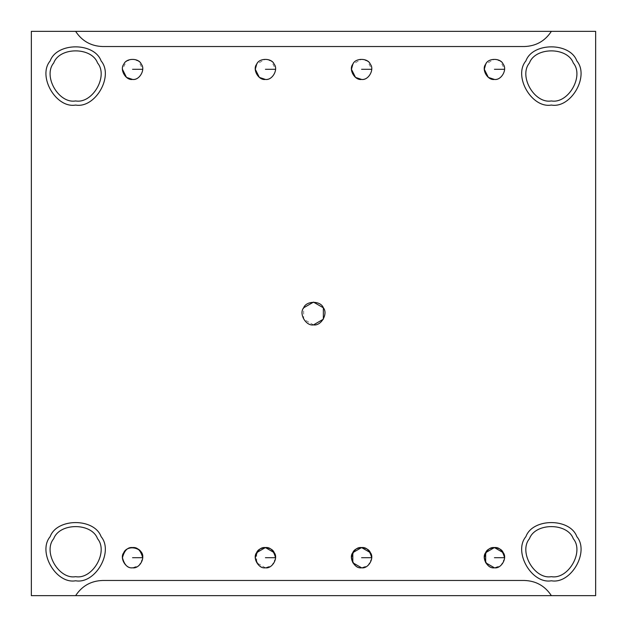 <?xml version="1.0" encoding="UTF-8"?>
<svg xmlns="http://www.w3.org/2000/svg" width="627" height="627" viewBox="0 0 627 627"><rect width="100%" height="100%" fill="white"/><g stroke="black" fill="none" stroke-linecap="round" stroke-linejoin="round"><path stroke-width="0.47" stroke-dasharray="3.13 2.35" d="M132.571 79.433C125.815 80.648 119.373 69.487 123.801 64.244C127.79 55.333 144.351 59.886 142.69 69.307C141.639 75.812 138.269 79.182 132.571 79.433C138.269 79.182 141.639 75.812 142.69 69.307L138.645 61.211L132.571 59.189L126.497 61.211L122.445 69.307M494.429 79.433C487.673 80.648 481.238 69.487 485.666 64.244C489.656 55.333 506.208 59.886 504.555 69.307C503.505 75.812 500.127 79.182 494.429 79.433C500.127 79.182 503.505 75.812 504.555 69.307L500.503 61.211L494.429 59.189L485.69 64.197M142.69 557.693L142.69 557.693C141.639 564.19 138.269 567.568 132.571 567.811L139.092 565.436L142.658 558.485M370.345 552.63L371.701 557.693C370.651 564.19 367.273 567.568 361.583 567.811L368.096 565.436L371.67 558.485M274.187 552.63L275.543 557.693C274.493 564.19 271.115 567.568 265.417 567.811L271.938 565.436L275.512 558.485M265.417 567.811L256.655 562.756L256.655 552.63M361.583 79.433C354.827 80.648 348.385 69.487 352.813 64.244C356.802 55.333 373.363 59.886 371.701 69.307C370.651 75.812 367.273 79.182 361.583 79.433C367.273 79.182 370.651 75.812 371.701 69.307L367.649 61.211L361.583 59.189L352.844 64.197M265.417 79.433C258.669 80.648 252.226 69.487 256.655 64.244C260.644 55.333 277.205 59.886 275.543 69.307C274.493 75.812 271.115 79.182 265.417 79.433C271.115 79.182 274.493 75.812 275.543 69.307L271.491 61.211L265.417 59.189L256.686 64.197M551.368 595.65C544.981 585.924 535.975 580.861 524.344 580.469L102.656 580.469C91.025 580.861 82.019 585.924 75.632 595.65C82.019 585.924 91.025 580.861 102.656 580.469L524.344 580.469C535.975 580.861 544.981 585.924 551.368 595.65M50.16 536.657C37.283 551.893 55.999 584.317 75.632 580.782C55.999 584.317 37.283 551.893 50.16 536.657C56.916 517.886 94.356 517.886 101.112 536.657C113.981 551.893 95.265 584.317 75.632 580.782C95.265 584.317 113.981 551.893 101.112 536.657M75.632 576.668C58.742 579.709 42.644 551.823 53.718 538.711C59.534 522.573 91.738 522.573 97.546 538.711C108.62 551.823 92.522 579.709 75.632 576.668C92.522 579.709 108.62 551.823 97.546 538.711C91.738 522.573 59.534 522.573 53.718 538.711M50.16 60.929C37.283 76.165 55.999 108.581 75.632 105.054C55.999 108.581 37.283 76.165 50.16 60.929C56.916 42.158 94.356 42.158 101.112 60.929C113.981 76.165 95.265 108.581 75.632 105.054C95.265 108.581 113.981 76.165 101.112 60.929M75.632 100.939C58.742 103.98 42.644 76.086 53.718 62.982C59.534 46.837 91.738 46.837 97.546 62.982C108.62 76.086 92.522 103.98 75.632 100.939C92.522 103.98 108.62 76.086 97.546 62.982C91.738 46.837 59.534 46.837 53.718 62.982M525.888 60.929C513.019 76.165 531.735 108.581 551.368 105.054C531.735 108.581 513.019 76.165 525.888 60.929C532.644 42.158 570.084 42.158 576.84 60.929C589.717 76.165 571.001 108.581 551.368 105.054C571.001 108.581 589.717 76.165 576.84 60.929M551.368 100.939C534.478 103.98 518.38 76.086 529.454 62.982C535.262 46.837 567.466 46.837 573.282 62.982C584.356 76.086 568.258 103.98 551.368 100.939C568.258 103.98 584.356 76.086 573.282 62.982C567.466 46.837 535.262 46.837 529.454 62.982M525.888 536.657C513.019 551.893 531.735 584.317 551.368 580.782C531.735 584.317 513.019 551.893 525.888 536.657C532.644 517.886 570.084 517.886 576.84 536.657C589.717 551.893 571.001 584.317 551.368 580.782C571.001 584.317 589.717 551.893 576.84 536.657M551.368 576.668C534.478 579.709 518.38 551.823 529.454 538.711C535.262 522.573 567.466 522.573 573.282 538.711C584.356 551.823 568.258 579.709 551.368 576.668C568.258 579.709 584.356 551.823 573.282 538.711C567.466 522.573 535.262 522.573 529.454 538.711M313.5 324.888L303.64 319.19L303.64 307.81M524.344 46.531L102.656 46.531C91.025 46.139 82.019 41.076 75.632 31.35C82.019 41.076 91.025 46.139 102.656 46.531L524.344 46.531C535.975 46.139 544.981 41.076 551.368 31.35C544.981 41.076 535.975 46.139 524.344 46.531M595.65 31.35L31.35 31.35L595.65 31.35L595.65 595.65L595.65 31.35M595.65 595.65L31.35 595.65L31.35 31.35L31.35 595.65L595.65 595.65M503.199 552.63L504.555 557.693C503.505 564.19 500.127 567.568 494.429 567.811L500.949 565.436L504.523 558.485"/><path stroke-width="0.94" d="M142.69 69.307L132.571 69.307L142.69 69.307M122.445 69.307L126.497 77.403L132.571 79.433C139.327 80.648 145.762 69.487 141.334 64.244C139.014 57.786 126.129 57.786 123.801 64.244C119.373 69.487 125.815 80.648 132.571 79.433C125.815 80.648 119.373 69.487 123.801 64.244C126.129 57.786 139.014 57.786 141.334 64.244C145.762 69.487 139.327 80.648 132.571 79.433M504.555 69.307L494.429 69.307L504.555 69.307M485.69 64.197L484.31 69.307L488.355 77.403L494.429 79.433C501.185 80.648 507.627 69.487 503.199 64.244C500.871 57.786 487.986 57.786 485.666 64.244C481.238 69.487 487.673 80.648 494.429 79.433C487.673 80.648 481.238 69.487 485.666 64.244C487.986 57.786 500.871 57.786 503.199 64.244C507.627 69.487 501.185 80.648 494.429 79.433M142.69 557.693L132.571 557.693L142.69 557.693C140.73 550.373 137.352 546.995 132.571 547.567C127.783 546.995 124.412 550.373 122.445 557.693C124.412 565.013 127.783 568.391 132.571 567.811C139.327 569.026 145.762 557.873 141.334 552.63C139.014 546.172 126.129 546.172 123.801 552.63C119.373 557.873 125.815 569.026 132.571 567.811C125.815 569.026 119.373 557.873 123.801 552.63C127.79 543.719 144.351 548.272 142.69 557.693L142.658 558.485M371.67 558.485L371.701 557.693L361.583 557.693L371.701 557.693C369.742 550.373 366.364 546.995 361.583 547.567C356.794 546.995 353.416 550.373 351.457 557.693C353.416 565.013 356.794 568.391 361.583 567.811C368.331 569.026 374.774 557.873 370.345 552.63C368.018 546.172 355.141 546.172 352.813 552.63C348.385 557.873 354.827 569.026 361.583 567.811L352.813 562.756L352.813 552.63L361.583 547.567L370.345 552.63C374.774 557.873 368.331 569.026 361.583 567.811C354.827 569.026 348.385 557.873 352.813 552.63C355.141 546.172 368.018 546.172 370.345 552.63M275.512 558.485L275.543 557.693L265.417 557.693L275.543 557.693C273.584 550.373 270.206 546.995 265.417 547.567C260.636 546.995 257.258 550.373 255.299 557.693C257.258 565.013 260.636 568.391 265.417 567.811C272.173 569.026 278.615 557.873 274.187 552.63C271.859 546.172 258.982 546.172 256.655 552.63C252.226 557.873 258.669 569.026 265.417 567.811C258.669 569.026 252.226 557.873 256.655 552.63L265.417 547.567L274.187 552.63C278.615 557.873 272.173 569.026 265.417 567.811M371.701 69.307L361.583 69.307L371.701 69.307M352.844 64.197L351.457 69.307L355.509 77.403L361.583 79.433C368.331 80.648 374.774 69.487 370.345 64.244C368.018 57.786 355.141 57.786 352.813 64.244C348.385 69.487 354.827 80.648 361.583 79.433C354.827 80.648 348.385 69.487 352.813 64.244C355.141 57.786 368.018 57.786 370.345 64.244C374.774 69.487 368.331 80.648 361.583 79.433M275.543 69.307L265.417 69.307L275.543 69.307M256.686 64.197L255.299 69.307L259.351 77.403L265.417 79.433C272.173 80.648 278.615 69.487 274.187 64.244C271.859 57.786 258.982 57.786 256.655 64.244C252.226 69.487 258.669 80.648 265.417 79.433C258.669 80.648 252.226 69.487 256.655 64.244C258.982 57.786 271.859 57.786 274.187 64.244C278.615 69.487 272.173 80.648 265.417 79.433M75.632 595.65L551.368 595.65L31.35 595.65L31.35 31.35L75.632 31.35C82.019 41.076 91.025 46.139 102.656 46.531L524.344 46.531C535.975 46.139 544.981 41.076 551.368 31.35L75.632 31.35L595.65 31.35L595.65 595.65L551.368 595.65C544.981 585.924 535.975 580.861 524.344 580.469L102.656 580.469C91.025 580.861 82.019 585.924 75.632 595.65C82.019 585.924 91.025 580.861 102.656 580.469L524.344 580.469C535.975 580.861 544.981 585.924 551.368 595.65L595.65 595.65L595.65 31.35L551.368 31.35C544.981 41.076 535.975 46.139 524.344 46.531L102.656 46.531C91.025 46.139 82.019 41.076 75.632 31.35L31.35 31.35L31.35 595.65L75.632 595.65M101.112 536.657C113.981 551.893 95.265 584.317 75.632 580.782C95.265 584.317 113.981 551.893 101.112 536.657C94.356 517.886 56.916 517.886 50.16 536.657C37.283 551.893 55.999 584.317 75.632 580.782C55.999 584.317 37.283 551.893 50.16 536.657C56.916 517.886 94.356 517.886 101.112 536.657C94.356 517.886 56.916 517.886 50.16 536.657M75.632 576.668C58.742 579.709 42.644 551.823 53.718 538.711C59.534 522.573 91.738 522.573 97.546 538.711C108.62 551.823 92.522 579.709 75.632 576.668C92.522 579.709 108.62 551.823 97.546 538.711C91.738 522.573 59.534 522.573 53.718 538.711C42.644 551.823 58.742 579.709 75.632 576.668C58.742 579.709 42.644 551.823 53.718 538.711M101.112 60.929C113.981 76.165 95.265 108.581 75.632 105.054C95.265 108.581 113.981 76.165 101.112 60.929C94.356 42.158 56.916 42.158 50.16 60.929C37.283 76.165 55.999 108.581 75.632 105.054C55.999 108.581 37.283 76.165 50.16 60.929C56.916 42.158 94.356 42.158 101.112 60.929C94.356 42.158 56.916 42.158 50.16 60.929M75.632 100.939C58.742 103.98 42.644 76.086 53.718 62.982C59.534 46.837 91.738 46.837 97.546 62.982C108.62 76.086 92.522 103.98 75.632 100.939C92.522 103.98 108.62 76.086 97.546 62.982C91.738 46.837 59.534 46.837 53.718 62.982C42.644 76.086 58.742 103.98 75.632 100.939C58.742 103.98 42.644 76.086 53.718 62.982M576.84 60.929C589.717 76.165 571.001 108.581 551.368 105.054C571.001 108.581 589.717 76.165 576.84 60.929C570.084 42.158 532.644 42.158 525.888 60.929C513.019 76.165 531.735 108.581 551.368 105.054C531.735 108.581 513.019 76.165 525.888 60.929C532.644 42.158 570.084 42.158 576.84 60.929C570.084 42.158 532.644 42.158 525.888 60.929M551.368 100.939C534.478 103.98 518.38 76.086 529.454 62.982C535.262 46.837 567.466 46.837 573.282 62.982C584.356 76.086 568.258 103.98 551.368 100.939C568.258 103.98 584.356 76.086 573.282 62.982C567.466 46.837 535.262 46.837 529.454 62.982C518.38 76.086 534.478 103.98 551.368 100.939C534.478 103.98 518.38 76.086 529.454 62.982M576.84 536.657C589.717 551.893 571.001 584.317 551.368 580.782C571.001 584.317 589.717 551.893 576.84 536.657C570.084 517.886 532.644 517.886 525.888 536.657C513.019 551.893 531.735 584.317 551.368 580.782C531.735 584.317 513.019 551.893 525.888 536.657C532.644 517.886 570.084 517.886 576.84 536.657C570.084 517.886 532.644 517.886 525.888 536.657M551.368 576.668C534.478 579.709 518.38 551.823 529.454 538.711C535.262 522.573 567.466 522.573 573.282 538.711C584.356 551.823 568.258 579.709 551.368 576.668C568.258 579.709 584.356 551.823 573.282 538.711C567.466 522.573 535.262 522.573 529.454 538.711C518.38 551.823 534.478 579.709 551.368 576.668C534.478 579.709 518.38 551.823 529.454 538.711M303.64 307.81L313.5 302.112L323.36 307.81L323.36 319.19L313.5 324.888C321.102 326.252 328.344 313.704 323.36 307.81C320.75 300.545 306.25 300.545 303.64 307.81C298.656 313.704 305.898 326.252 313.5 324.888C321.102 326.252 328.344 313.704 323.36 307.81C320.75 300.545 306.25 300.545 303.64 307.81C298.656 313.704 305.898 326.252 313.5 324.888C305.898 326.252 298.656 313.704 303.64 307.81C306.25 300.545 320.75 300.545 323.36 307.81C328.344 313.704 321.102 326.252 313.5 324.888M256.655 552.63C258.982 546.172 271.859 546.172 274.187 552.63M132.571 567.811C125.815 569.026 119.373 557.873 123.801 552.63C126.129 546.172 139.014 546.172 141.334 552.63C145.762 557.873 139.327 569.026 132.571 567.811M504.523 558.485L504.555 557.693L494.429 557.693L504.555 557.693C502.588 550.373 499.217 546.995 494.429 547.567C489.648 546.995 486.27 550.373 484.31 557.693C486.27 565.013 489.648 568.391 494.429 567.811C487.673 569.026 481.238 557.873 485.666 552.63C487.986 546.172 500.871 546.172 503.199 552.63C507.627 557.873 501.185 569.026 494.429 567.811C501.185 569.026 507.627 557.873 503.199 552.63C500.871 546.172 487.986 546.172 485.666 552.63C481.238 557.873 487.673 569.026 494.429 567.811L485.666 562.756L485.666 552.63L494.429 547.567L503.199 552.63"/></g></svg>

